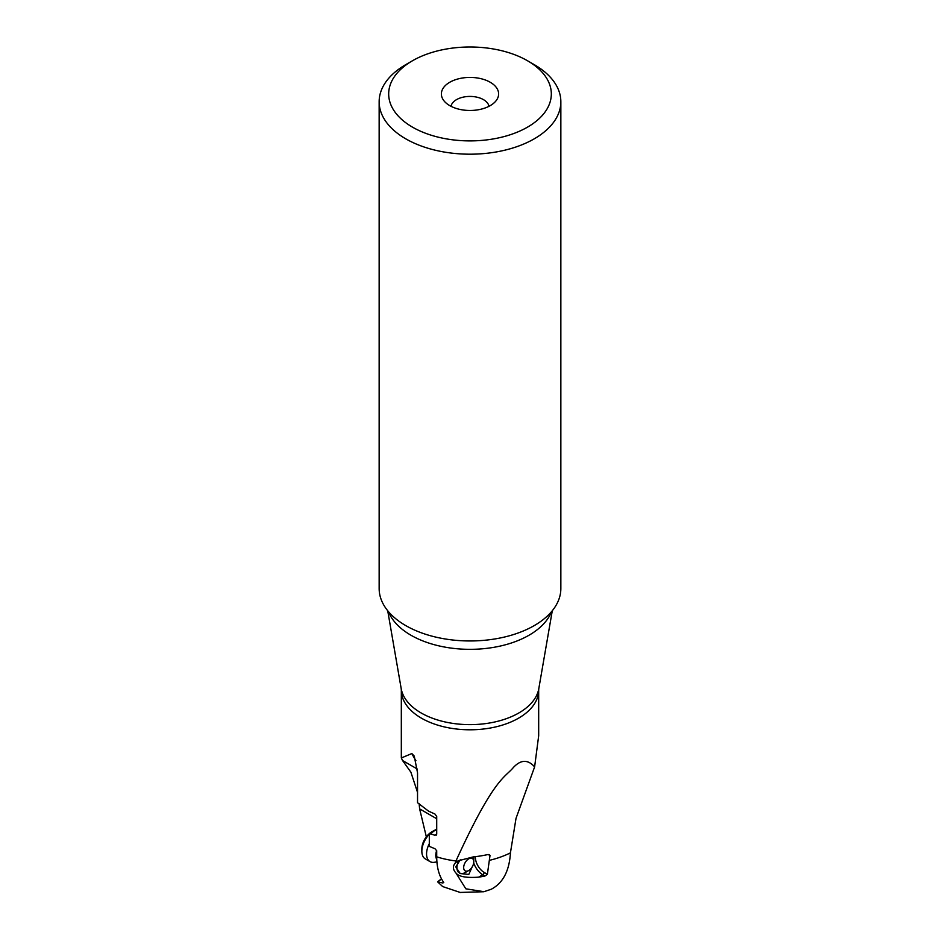 <?xml version="1.0" encoding="UTF-8"?>
<svg xmlns="http://www.w3.org/2000/svg" width="940" height="940" viewBox="0 0 940 940"><rect width="100%" height="100%" fill="white"/><g stroke="black" fill="none" stroke-linecap="round" stroke-linejoin="round"><path stroke-width="1.41" d="M527.505 127.147A81.322 46.953 0 0 0 527.505 60.748L527.505 60.748A81.322 46.953 0 0 0 412.495 60.748L412.495 60.748A81.322 46.953 0 0 0 412.495 127.147A81.322 46.953 0 0 0 527.505 127.147M449.767 105.633A28.611 16.521 180 0 1 443.88 100.698A28.611 16.521 180 0 1 453.773 80.335A28.611 16.521 180 0 1 490.234 82.262A28.611 16.521 180 0 1 496.12 100.698A28.611 16.521 180 0 1 449.767 105.633M412.495 60.748L405.751 64.649A90.851 52.452 0 0 0 379.149 101.731A90.851 52.452 0 0 0 405.751 138.826A90.851 52.452 0 0 0 534.249 138.826A90.851 52.452 0 0 0 560.851 101.731A90.851 52.452 0 0 0 534.249 64.649L527.505 60.748L534.249 64.649M560.851 101.731L560.851 588.499A90.851 52.452 180 0 1 538.773 622.785A90.851 52.452 180 0 1 405.751 625.593A90.851 52.452 180 0 1 401.227 622.785A90.851 52.452 180 0 1 379.149 588.499L379.149 101.731M538.679 690.136L538.796 688.679A69.137 39.915 180 0 1 493.253 722.308A69.137 39.915 180 0 1 421.108 712.943A69.137 39.915 180 0 1 401.204 688.679L401.321 690.136A68.679 39.656 0 0 0 421.437 718.172A68.679 39.656 0 0 0 496.285 726.773A68.679 39.656 0 0 0 538.679 690.136L538.679 735.761L534.613 766.899C527.904 759.332 520.831 759.532 513.369 767.498C504.862 777.815 494.123 777.333 455.959 860.958L455.418 862.791L458.05 860.84L473.278 856.892A77.679 44.85 180 0 0 488.166 854.484L489.998 855.553L487.378 874.282L484.147 872.414A1.904 1.105 120 0 1 482.796 874.752A14.312 8.26 60 0 1 473.69 862.897M455.959 860.958A68.679 39.656 180 0 1 436.712 856.834L436.712 850.829L434.997 848.75L429.31 846.376L429.31 834.52L430.485 833.792L434.997 835.308L436.712 834.215L436.712 816.449L434.997 814.064L428.546 811.138L417.536 802.713L417.536 772.833L414.246 756.077L411.838 753.551L401.321 757.957L402.555 760.519L417.372 769.073M436.289 835.143L436.712 834.215M455.418 862.791C452.575 866.128 452.763 869.559 455.994 873.072L465.817 888.805L483.936 891.707L491.315 889.216C502.982 883.013 509.363 870.898 510.432 852.862L516.025 818.329L534.613 766.899M426.337 836.812L419.628 808.882L419.099 803.442M417.536 792.397L410.897 772.198L402.555 760.519M451.024 106.314A19.082 11.01 180 0 1 463.608 97.055A19.082 11.01 180 0 1 483.489 99.652A19.082 11.01 180 0 1 488.976 106.314M430.485 833.792L435.267 830.055L436.712 830.42M435.267 830.055L435.455 829.726A57.387 33.135 -60 0 1 436.712 830.079M429.31 834.52L435.455 829.726M436.712 856.834C436.759 867.444 439.098 875.998 443.762 882.495L442.775 883.013L443.762 882.495M443.645 882.331L442.775 883.013L437.594 881.826L442.67 886.561L460.471 892.542M455.994 873.072C458.802 876.668 466.346 878.031 478.636 877.161A73.579 42.476 0 0 0 484.981 876.01L487.378 874.282M472.103 867.068L468.778 874.447L460.236 873.542L455.818 866.95L460.283 859.748M488.166 854.484L489.998 855.553L489.47 854.601M438.204 881.544L441.541 878.935M437.594 881.826L441.471 878.806M463.667 867.596A7.156 4.136 120 0 0 468.719 870.522A7.156 4.136 120 0 0 473.784 861.757A7.156 4.136 120 0 0 468.719 858.831A7.156 4.136 120 0 0 463.667 867.596M473.784 861.757L473.784 857.868A11.926 6.886 120 0 0 473.725 856.845M458.274 861.534A11.926 6.886 120 0 0 456.922 867.596A11.926 6.886 120 0 0 458.274 872.109M436.759 859.383A11.926 6.886 -60 0 1 435.784 855.4A11.926 6.886 -60 0 1 436.677 850.5M429.31 843.638A16.697 9.635 120 0 0 426.56 853.966A16.697 9.635 120 0 0 430.027 861.616A16.697 9.635 120 0 0 434.163 862.321L436.912 861.945M433.646 830.795L431.625 831.971A13.83 7.99 -60 0 0 421.849 848.902L421.849 851.241A16.697 9.635 -60 0 1 433.646 830.795A16.697 9.635 -60 0 1 434.903 830.149M435.761 829.797A16.697 9.635 -60 0 1 436.712 829.503M430.027 861.616L425.303 858.89A16.697 9.635 -60 0 1 421.849 851.241M459.707 873.225A11.926 6.886 120 0 0 465.347 872.461L468.719 870.522M388.502 611.682A83.531 48.222 0 0 0 410.933 635.217A83.531 48.222 0 0 0 493.253 647.425A83.531 48.222 0 0 0 551.498 611.682M419.628 808.882L436.712 818.74M411.838 753.551A171.691 99.123 120 0 0 415.903 760.577M436.712 833.968L434.997 835.308M436.524 830.431A57.387 33.135 120 0 0 435.608 830.243M510.432 852.862A77.268 44.603 180 0 1 489.764 860.264M478.636 877.161L482.796 874.752L484.981 876.01M475.393 856.657A12.396 7.156 -120 0 0 484.147 872.414M538.796 688.679L552.285 610.741M401.321 690.136L401.321 757.957M483.936 891.731L459.872 892.448M401.204 688.679L387.715 610.741"/></g></svg>
